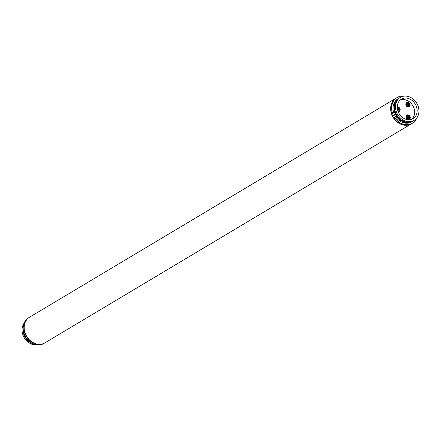 <?xml version="1.0" encoding="UTF-8"?>
<svg xmlns="http://www.w3.org/2000/svg" width="441" height="441" viewBox="0 0 441 441"><rect width="100%" height="100%" fill="white"/><g stroke="black" fill="none" stroke-linecap="round" stroke-linejoin="round"><path stroke-width="0.66" d="M34.018 344.09A13.406 11.075 -120.9 0 1 22.921 329.614A13.406 11.075 -120.9 0 1 23.329 326.208M27.43 339.383A12.894 10.65 -120.9 0 1 24.354 334.234M44.822 342.916A14.955 12.354 -120.9 0 1 44.701 342.993L43.951 343.44A14.955 12.354 -120.9 0 1 30.412 342.15A14.955 12.354 -120.9 0 1 23.191 328.424A14.955 12.354 -120.9 0 1 28.604 317.763L29.354 317.316A14.955 12.354 -120.9 0 1 29.481 317.244M44.701 342.993A14.955 12.354 -120.9 0 1 31.162 341.698A14.955 12.354 -120.9 0 1 23.941 327.972A14.955 12.354 -120.9 0 1 29.354 317.316M37.099 344.84A13.406 11.075 -120.9 0 1 22.05 330.138A13.406 11.075 -120.9 0 1 24.128 323.137M406.668 116.986A1.654 1.367 -120.9 0 1 408.09 115.663A1.654 1.367 -120.9 0 1 409.562 117.471A1.654 1.367 -120.9 0 1 408.134 118.794A1.654 1.367 -120.9 0 1 406.668 116.986M409.237 117.091A6.064 2.8 99.5 0 1 409.248 117.675A6.18 2.001 179.2 0 0 408.493 117.504A6.18 2.855 99.5 0 1 408.443 118.42A6.064 1.962 179.2 0 0 407.903 118.326A6.18 2.855 -80.5 0 0 407.947 117.416A6.18 2.001 179.2 0 0 407.082 117.317A6.064 2.8 -80.5 0 0 407.071 116.727A6.18 2.001 -0.8 0 1 407.942 116.832A6.18 2.855 -80.5 0 0 407.87 115.989A6.064 1.962 -0.8 0 1 408.416 116.077A6.18 2.855 99.5 0 1 408.482 116.92A6.18 2.001 -0.8 0 1 409.237 117.091L407.771 117.394M408.482 116.92L408.041 117.185L407.914 116.396M408.493 117.504L407.942 117.736M408.057 118.353L408.046 117.769M407.534 117.361L407.528 117.08M408.416 116.077L407.903 116.286M407.942 116.832L407.512 117.361L407.082 117.025M408.68 106.198A1.654 1.367 -120.9 0 1 406.696 105.294A1.654 1.367 -120.9 0 1 407.197 103.249A1.654 1.367 -120.9 0 1 409.182 104.148A1.654 1.367 -120.9 0 1 408.68 106.198M407.66 103.486A6.18 3.473 65.2 0 1 408.134 104.28L407.666 104.495A6.18 3.473 -114.8 0 0 407.197 103.696A6.064 0.298 -26.7 0 1 407.66 103.486L407.225 103.74M408.134 104.28A6.18 0.303 -26.7 0 1 408.774 103.988A6.064 3.407 65.2 0 1 409.055 104.545A6.18 0.303 153.3 0 0 408.41 104.831A6.18 3.473 65.2 0 1 408.774 105.691A6.064 0.298 153.3 0 0 408.305 105.906A6.18 3.473 -114.8 0 0 407.947 105.046A6.18 0.303 153.3 0 0 407.192 105.399A6.064 3.407 -114.8 0 0 406.916 104.848A6.18 0.303 -26.7 0 1 407.671 104.495L407.286 104.93M407.644 104.445L407.241 103.767M408.774 103.988L407.087 105.184M408.642 104.726L408.388 104.219L407.352 105.057M408.41 104.831L407.969 105.096L408.366 105.879M407.848 105.09L407.363 105.079L408.052 104.737M408.542 104.771L408.063 104.76M407.23 104.754L406.938 104.892M407.098 105.201L407.473 105.267M397.313 107.813A1.654 1.367 -120.9 0 1 398.714 108.073A1.654 1.367 -120.9 0 1 399.392 110.018A1.654 1.367 -120.9 0 1 397.881 110.84M397.363 108.387A6.18 3.159 29.7 0 1 398.008 108.828A6.18 1.472 -51.9 0 0 398.344 108.172A6.064 3.098 29.7 0 1 398.818 108.541A6.18 1.472 128.1 0 1 398.477 109.203A6.18 3.159 29.7 0 1 399.133 109.792A6.064 1.444 128.1 0 1 398.868 110.256A6.18 3.159 -150.3 0 0 398.217 109.66A6.18 1.472 128.1 0 1 397.765 110.388A6.064 3.098 -150.3 0 0 397.743 110.371M398.217 109.66L397.6 109.803M397.672 110.107L397.595 109.787M397.556 109.6A6.18 1.472 -51.9 0 0 397.743 109.291A6.18 3.159 -150.3 0 0 397.457 109.087M398.008 108.828L397.446 108.999M399.133 109.792L397.562 109.616M397.672 109.241L397.826 108.966L397.655 109.225M398.477 109.203L398.036 109.467L398.432 108.773L397.826 108.966M398.818 108.541L398.151 108.552M414.099 120.415L413.223 120.939A13.406 11.075 -120.9 0 1 401.084 119.781A13.406 11.075 -120.9 0 1 394.612 107.477A13.406 11.075 -120.9 0 1 399.463 97.919L400.34 97.395A13.406 11.075 -120.9 0 1 412.473 98.552A13.406 11.075 -120.9 0 1 418.95 110.862A13.406 11.075 -120.9 0 1 414.099 120.415A13.406 11.075 -120.9 0 1 401.96 119.257A13.406 11.075 -120.9 0 1 395.483 106.954A13.406 11.075 -120.9 0 1 400.34 97.395M406.034 122.025A12.894 10.65 -120.9 0 1 394.441 107.924A12.894 10.65 -120.9 0 1 395.108 103.734M412.842 121.154A13.406 11.075 -120.9 0 1 412.473 121.385A13.406 11.075 -120.9 0 1 400.34 120.228A13.406 11.075 -120.9 0 1 393.863 107.924A13.406 11.075 -120.9 0 1 398.714 98.365A13.406 11.075 -120.9 0 1 399.094 98.15M412.473 121.385L411.602 121.909A13.406 11.075 -120.9 0 1 399.463 120.751A13.406 11.075 -120.9 0 1 392.992 108.447A13.406 11.075 -120.9 0 1 397.843 98.889L398.719 98.365M416.872 117.863A14.955 12.354 -120.9 0 1 412.396 123.237A14.955 12.354 -120.9 0 1 398.857 121.948A14.955 12.354 -120.9 0 1 391.636 108.221A14.955 12.354 -120.9 0 1 397.049 97.56A14.955 12.354 -120.9 0 1 403.901 96.16M412.396 123.237L411.646 123.684A14.955 12.354 -120.9 0 1 398.107 122.394A14.955 12.354 -120.9 0 1 390.886 108.668A14.955 12.354 -120.9 0 1 396.299 98.007L397.049 97.56M417.147 110.559A11.345 9.371 -120.9 0 1 413.041 118.646A11.345 9.371 -120.9 0 1 402.771 117.664A11.345 9.371 -120.9 0 1 397.291 107.251A11.345 9.371 -120.9 0 1 401.398 99.17A11.345 9.371 -120.9 0 1 411.668 100.146A11.345 9.371 -120.9 0 1 417.147 110.559M400.219 100.03A11.345 9.371 -120.9 0 1 414.65 112.053A11.345 9.371 -120.9 0 1 411.718 119.274M407.049 115.024A2.448 2.023 59.1 0 0 406.889 115.107A2.448 2.023 59.1 0 0 406.359 118.155A2.448 2.023 59.1 0 0 409.248 119.395A2.448 2.023 59.1 0 0 409.402 119.313A2.448 2.023 59.1 0 0 409.937 116.264A2.448 2.023 59.1 0 0 407.049 115.024M406.927 106.529A2.448 2.023 59.1 0 0 409.231 106.805A2.448 2.023 59.1 0 0 409.016 102.874A2.448 2.023 59.1 0 0 406.718 102.599A2.448 2.023 59.1 0 0 406.927 106.529M409.143 106.535A2.448 2.023 -120.9 0 1 408.824 106.981M398.151 111.617A2.448 2.023 59.1 0 0 399.298 111.391A2.448 2.023 59.1 0 0 400.185 109.644A2.448 2.023 59.1 0 0 397.291 106.987M399.21 111.121A2.448 2.023 -120.9 0 1 398.896 111.562M406.37 102.874A2.448 2.023 -120.9 0 1 406.911 102.803M406.547 115.382A2.448 2.023 -120.9 0 1 407.087 115.31M409.314 119.042A2.448 2.023 -120.9 0 1 409 119.483M24.189 327.823A14.955 12.354 -120.9 0 1 29.602 317.167C25.997 319.488 24.172 323.071 24.128 327.906C23.786 338.793 36.879 348.291 44.949 342.844A14.955 12.354 -120.9 0 1 37.474 344.156A14.955 12.354 -120.9 0 1 24.189 327.823M29.602 317.167L396.178 98.084A14.955 12.354 59.1 0 0 396.051 98.156A14.955 12.354 59.1 0 0 390.638 108.817A14.955 12.354 59.1 0 0 403.923 125.145A14.955 12.354 59.1 0 0 411.398 123.833A14.955 12.354 59.1 0 0 411.519 123.756L44.949 342.844M406.238 115.812A2.255 1.863 -120.9 0 1 406.822 115.399A2.255 1.863 -120.9 0 1 407.732 115.305M409.739 117.769A2.255 1.863 -120.9 0 1 409.116 119.235A2.255 1.863 -120.9 0 1 408.476 119.555M406.062 103.304A2.255 1.863 -120.9 0 1 406.574 102.918A2.255 1.863 -120.9 0 1 406.646 102.891L406.255 103.045M409.281 104.148A2.255 1.863 -120.9 0 1 408.939 106.728A2.255 1.863 -120.9 0 1 408.603 106.943A2.255 1.863 -120.9 0 1 408.3 107.047M399.381 110.867A2.255 1.863 -120.9 0 1 399.011 111.314A2.255 1.863 -120.9 0 1 398.372 111.634M398.686 111.584L399.011 111.314L398.747 107.819L397.291 107.345A2.255 1.863 -120.9 0 1 398.62 107.836M408.79 119.505L409.81 117.659C409.502 115.856 408.509 115.101 406.822 115.399L406.431 115.553M406.646 102.891C409.353 103.012 410.113 104.291 408.939 106.728L408.614 106.998"/></g></svg>
